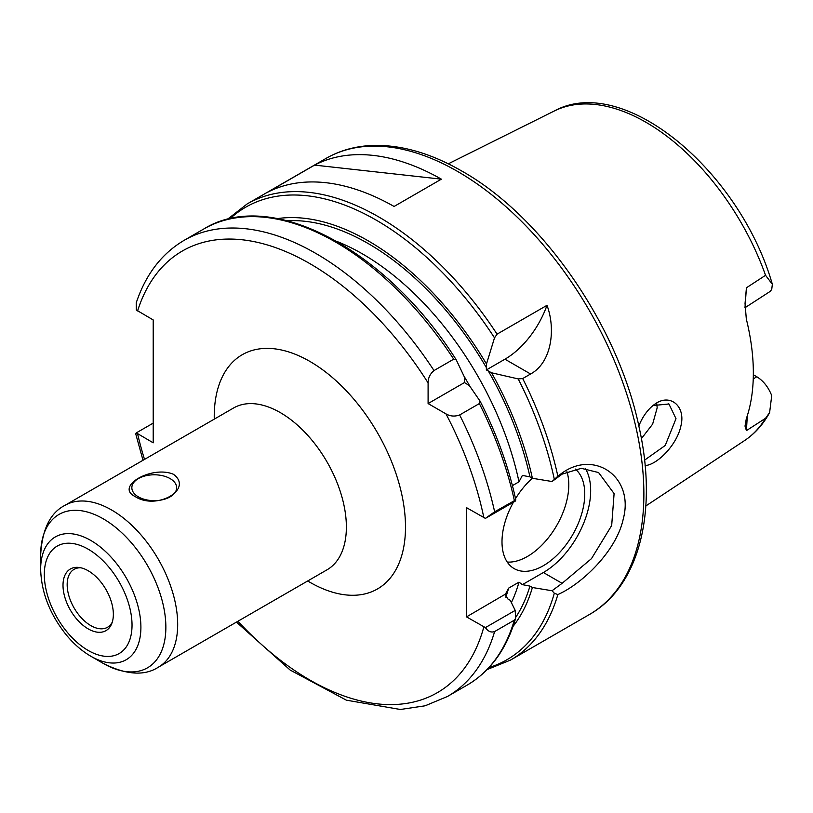 <?xml version="1.0" encoding="UTF-8"?>
<svg xmlns="http://www.w3.org/2000/svg" width="813" height="813" viewBox="0 0 813 813"><rect width="100%" height="100%" fill="white"/><g stroke="black" fill="none" stroke-linecap="round" stroke-linejoin="round"><path stroke-width="1.22" d="M745.003 307.721L769.921 291.562L771.72 289.53L772.35 284.296L765.551 275.302L746.425 287.782L745.043 303.473L746.314 319.001A192.437 111.107 -120 0 1 746.314 418.705L745.013 426.103L746.425 430.605L765.551 418.278L769.616 412.577L771.73 395.606C768.346 387.11 763.356 380.809 756.771 376.734L753.234 379.01M645.115 465.534C656.701 465.148 677.097 445.077 680.959 425.687C685.776 406.5 670.613 393.492 655.796 403.482L653.276 405.281C647.087 410.382 642.27 417.282 638.835 425.982M652.128 406.226L653.195 405.504L668.947 404L675.999 418.685L665.237 445.463L644.567 460.138M641.386 438.644L652.636 424.122L657.168 407.831L656.792 403.685M744.993 307.527L746.425 287.782M746.425 430.605L747.31 415.707M753.336 374.752L756.771 376.734M112.255 622.199A33.445 19.309 60 0 1 107.54 627.26A33.445 19.309 60 0 1 90.812 625.604A33.445 19.309 60 0 1 67.164 584.649A33.445 19.309 60 0 1 74.095 569.334A33.445 19.309 60 0 1 80.833 567.779M170.09 478.583A22.398 12.937 0 0 0 145.679 475.778A22.398 12.937 0 0 0 131.848 487.729A22.398 12.937 0 0 0 138.403 496.875A22.398 12.937 0 0 0 162.824 499.67A22.398 12.937 0 0 0 176.655 487.729A22.398 12.937 0 0 0 170.09 478.583M173.464 474.294C193.819 489.263 156.594 510.747 135.039 496.479C114.674 486.55 151.899 465.056 173.464 474.294M479.995 400.992L479.355 403.573L459.64 414.955C454.813 416.703 450.26 416.358 445.991 413.898L428.095 403.563L428.095 382.903C428.105 377.974 430.077 373.858 434.01 370.555L453.715 359.173L456.276 359.915L464.304 376.805L464.447 382.577L469.375 385.596L480.148 401.256C496.723 433.949 508.603 466.825 515.808 499.873L494.629 511.804L485.402 518.389L515.208 501.174L515.777 499.995M434.01 370.555A263.351 152.041 -120 0 0 184.104 240.353C161.685 253.605 145.72 274.448 136.218 302.883L136.31 309.997L153.21 319.946L153.21 442.821L136.31 432.872L153.21 423.116M485.402 627.606C488.024 631.467 491.103 632.778 494.629 631.549L514.334 620.167L515.615 618.388L515.208 610.39L485.402 627.606L466.52 616.884L466.52 507.668L485.402 518.389M63.008 585.289A35.589 20.549 -120 0 0 83.617 625.766A35.589 20.549 -120 0 0 111.686 623.764A35.589 20.549 -120 0 0 113.353 614.354A35.589 20.549 -120 0 0 79.196 567.484A35.589 20.549 -120 0 0 63.008 585.289M40.65 569.385C41.372 592.86 50.111 614.933 66.859 635.603C74.156 644.282 82.123 651.152 90.771 656.203A70.894 40.924 -120 0 0 140.903 627.26A70.894 40.924 -120 0 0 90.782 540.442A70.894 40.924 -120 0 0 40.65 569.385L40.65 554.974C42.124 529.415 50.203 512.881 64.898 505.371A93.434 53.943 -120 0 1 111.615 509.995A93.434 53.943 -120 0 1 177.681 624.435A93.434 53.943 -120 0 1 158.332 667.209L327.019 569.811A93.434 53.943 60 0 0 346.379 527.037A93.434 53.943 60 0 0 305.586 433.014A93.434 53.943 60 0 0 233.585 407.984L64.898 505.371M464.447 382.577L428.095 403.563M453.715 359.173A263.351 152.041 -120 0 0 203.809 228.971C270.526 187.569 385.972 248.91 456.123 359.651L456.276 359.915M143.007 460.27L135.741 433.898L136.31 432.872M512.414 485.615L518.989 481.824L522.383 475.412L529.954 476.875L532.393 478.288A241.593 139.48 -120 0 0 491.55 372.791L486.337 369.945L486.479 364L494.507 337.842L497.068 334.153L546.986 305.322A66.879 38.618 -60 0 1 504.944 359.194L486.337 369.945M546.986 305.322C555.889 329.082 551.742 362.547 530.584 374L522.698 378.553L518.216 378.919L491.55 372.791M557.86 476.194L552.037 481.52L562.108 474.142L581.265 468.318L598.581 472.546L614.1 493.593L611.681 525.513L591.478 558.643L562.098 583.328L552.037 590.746L554.303 593.216L557.84 594.567C581.813 584.019 616.203 551.417 623.246 519.05C634.648 476.682 594.069 449.193 561.295 473.603L557.86 476.194M486.479 364A241.593 139.48 -120 0 0 277.619 218.585M532.393 478.288L552.037 481.52M314.601 165.11A263.351 152.041 60 0 1 441.388 179.155L394.092 206.461A263.351 152.041 -120 0 0 267.304 192.417L314.601 165.11L441.388 179.155M552.037 590.746L532.393 587.514L529.954 586.102L522.383 584.638L518.989 582.149L508.643 588.124L505.249 594.527L507.779 598.896L510.229 600.309L515.208 610.39M513.054 626.376A241.593 139.48 -120 0 0 532.393 587.514M505.351 594.181L466.52 616.884M585.289 468.42A66.879 38.618 -60 0 1 543.379 572.515L522.383 584.638M575.248 469.03A58.526 33.79 -60 0 1 571.234 537.159A58.526 33.79 -60 0 1 514.111 568.592A58.526 33.79 -60 0 1 501.997 541.793A58.526 33.79 -60 0 1 513.44 502.2M515.533 498.623A58.526 33.79 -60 0 1 532.312 478.247M566.935 471.703A58.526 33.79 -60 0 1 553.48 530.757A58.526 33.79 -60 0 1 507.241 562.057M769.616 412.577C763.255 424.325 754.891 433.675 744.515 440.605A190.405 109.928 -120 0 0 765.551 418.278M765.551 275.302A190.405 109.928 -120 0 0 554.232 111.025L448.298 163.82M655.796 403.482L653.195 405.504M307.7 580.97A135.232 78.078 -120 0 0 309.865 582.25A135.232 78.078 -120 0 0 405.494 527.037A135.232 78.078 -120 0 0 308.777 360.789A135.232 78.078 -120 0 0 214.266 419.132M428.095 382.903A254.987 147.214 -120 0 0 137.59 310.932M137.59 433.807A254.987 147.214 -120 0 0 144.521 459.406M237.955 621.234A254.987 147.214 -120 0 0 483.857 626.894M483.857 517.678A254.987 147.214 -120 0 0 445.991 413.898M132.031 625.136A62.022 35.813 -120 0 0 88.18 549.182A62.022 35.813 -120 0 0 44.319 574.496A62.022 35.813 -120 0 0 88.18 650.461A62.022 35.813 -120 0 0 132.031 625.136M90.771 656.203L103.251 663.408A88.536 51.117 -120 0 0 165.862 627.26A88.536 51.117 -120 0 0 103.251 518.826A88.536 51.117 -120 0 0 40.65 554.974M514.334 500.422A263.351 152.041 -120 0 0 479.355 403.573M494.629 511.804A263.351 152.041 -120 0 0 459.64 414.955M236.441 622.108L290.19 670.075L346.358 700.166L400.372 709.485L425.108 705.796L447.455 696.487A263.351 152.041 -120 0 0 494.629 631.549M515.615 618.388C506.55 649.15 490.402 671.396 467.16 685.105A263.351 152.041 -120 0 0 514.334 620.167M529.954 476.875A238.27 137.57 -120 0 0 488.267 370.901M518.989 481.824A229.906 132.743 -120 0 0 337.07 241.512M486.479 367.791A238.27 137.57 -120 0 0 287.416 220.76M530.584 374L504.944 359.194M497.068 334.153A263.351 152.041 -120 0 0 247.162 203.941L227.223 219.469M494.507 337.842A261.258 150.842 -120 0 0 229.906 218.829M554.314 479.345A261.258 150.842 -120 0 0 518.216 378.919M557.85 476.184A263.351 152.041 -120 0 0 522.698 378.553M247.162 203.941L325.983 158.433A263.351 152.041 -120 0 1 457.658 171.482A263.351 152.041 -120 0 1 643.876 494.019A263.351 152.041 -120 0 1 589.334 614.567L510.503 660.085A263.351 152.041 -120 0 0 557.85 594.557M488.989 667.575A261.258 150.842 -120 0 0 554.314 593.216M515.798 617.219A238.27 137.57 -120 0 0 529.954 586.102M511.357 602.585A229.906 132.743 -120 0 0 518.989 582.149M505.777 597.149A229.906 132.743 -120 0 0 508.643 588.124M469.802 386.185A229.906 132.743 -120 0 0 464.01 376.145M562.098 583.328L543.379 572.515M744.515 440.605L645.827 505.96M668.936 404.02L668.184 403.594M554.232 111.025C623.693 72.906 740.013 171.197 772.35 284.296M103.251 663.408C126.117 674.912 144.48 676.172 158.332 667.209M203.809 228.971L184.104 240.353M467.16 685.105L447.455 696.487M487.089 669.577L510.503 660.085M589.334 614.567C639.567 586.244 657.951 511.407 639.14 427.394C618.154 325.911 542.535 216.299 461.835 171.065C429.914 152.692 399.457 144.186 370.443 145.557C354.163 146.472 339.336 150.771 325.983 158.433"/></g></svg>
